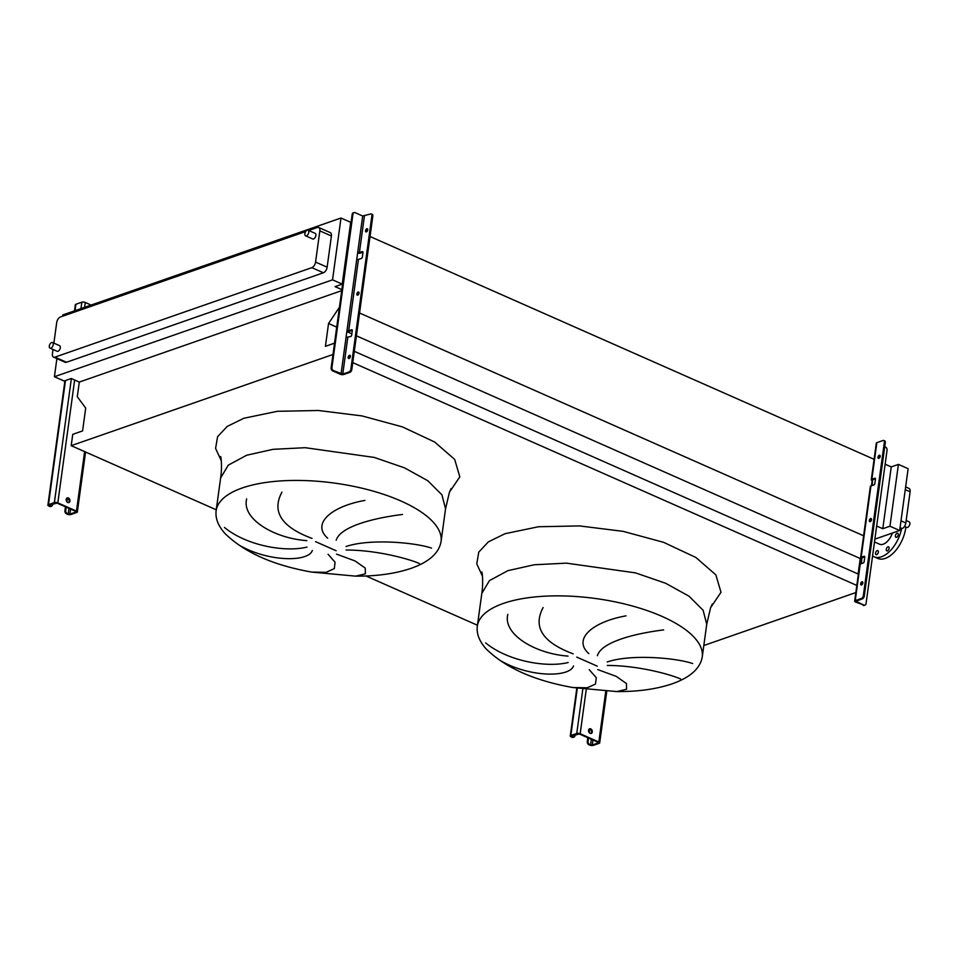 <?xml version="1.0" encoding="UTF-8"?>
<svg xmlns="http://www.w3.org/2000/svg" width="958" height="958" viewBox="0 0 958 958"><rect width="100%" height="100%" fill="white"/><g stroke="black" fill="none" stroke-linecap="round" stroke-linejoin="round"><path stroke-width="1.44" d="M592.295 731.948A2.455 1.808 70.8 0 0 591.565 729.517A2.455 1.808 70.8 0 0 589.625 728.81A2.455 1.808 70.8 0 0 588.559 730.295A2.455 1.808 70.8 0 0 589.29 732.726A2.455 1.808 70.8 0 0 591.23 733.433A2.455 1.808 70.8 0 0 592.295 731.948M589.254 729.002A2.455 1.808 -109.2 0 1 591.517 732.223A2.455 1.808 -109.2 0 1 590.823 733.517M575.123 734.75L575.016 735.6A2.455 1.808 70.8 0 1 573.95 737.097L573.171 737.373A2.455 1.808 -109.2 0 1 572.058 737.301L572.836 737.025L571.758 735.924L579.398 734.008L598.055 742.246L598.211 742.929L592.272 745.001L588.847 744.713L589.781 745.132A2.455 0.934 -172.2 0 0 593.206 745.408L599.133 743.348A2.455 0.934 -172.2 0 0 599.696 742.857A2.455 0.934 -172.2 0 0 598.834 741.983L580.177 733.732A2.455 0.934 -172.2 0 0 576.752 733.445L570.824 735.516A2.455 0.934 -172.2 0 0 570.261 736.007A2.455 0.934 -172.2 0 0 571.124 736.882L572.058 737.301M588.99 729.254L588.667 731.577M587.829 737.732L587.29 741.648L588.068 741.372A2.455 1.808 70.8 0 0 589.625 744.45M588.847 744.713A2.455 1.808 -109.2 0 1 587.29 741.648M589.757 729.074L589.266 732.69M588.523 738.043L588.068 741.372M572.836 737.025A2.455 1.808 70.8 0 0 573.95 737.097M869.325 520.493A1.712 0.958 113.8 0 1 871.109 518.541A1.712 0.958 113.8 0 1 871.505 519.739A1.712 0.958 113.8 0 1 869.72 521.679A1.712 0.958 113.8 0 1 869.325 520.493M871.469 518.996A1.712 0.958 -66.2 0 0 870.259 520.913A1.712 0.958 -66.2 0 0 870.295 521.643M877.995 457.217A1.712 0.958 113.8 0 1 879.779 455.266A1.712 0.958 113.8 0 1 880.174 456.451A1.712 0.958 113.8 0 1 878.39 458.403A1.712 0.958 113.8 0 1 877.995 457.217M880.139 455.721A1.712 0.958 -66.2 0 0 878.929 457.625A1.712 0.958 -66.2 0 0 878.965 458.367M860.655 583.769A1.712 0.958 113.8 0 1 862.44 581.817A1.712 0.958 113.8 0 1 862.847 583.015A1.712 0.958 113.8 0 1 861.05 584.967A1.712 0.958 113.8 0 1 860.655 583.769M862.799 582.272A1.712 0.958 -66.2 0 0 861.589 584.188A1.712 0.958 -66.2 0 0 861.625 584.919M871.457 485.778L872.163 480.593A2.455 0.934 7.8 0 1 871.289 479.719A2.455 0.934 7.8 0 1 871.852 479.228L874.822 478.198A1.221 0.683 113.8 0 1 875.444 479.048L874.834 483.527A1.221 0.683 113.8 0 1 873.9 484.928L870.93 485.957A2.455 0.934 -172.2 0 0 870.367 486.448L860.595 557.807A2.455 0.934 7.8 0 1 861.158 557.317L864.128 556.287A1.221 0.683 113.8 0 1 864.751 557.137L864.14 561.616A1.221 0.683 113.8 0 1 863.206 563.017L860.236 564.046A2.455 0.934 -172.2 0 0 859.673 564.537L854.668 601.109A2.455 0.934 -172.2 0 0 855.53 601.995L863.865 605.061L855.877 601.277L862.404 598.858L861.47 598.451L855.231 600.618A2.455 0.934 -172.2 0 0 854.668 601.109M883.791 440.476L884.725 440.896A2.455 1.365 113.8 0 1 885.3 442.584L884.366 442.177A2.455 1.365 -66.2 0 0 883.791 440.476A2.455 1.365 -66.2 0 0 883.108 440.476L876.869 442.656A2.455 0.934 -172.2 0 0 876.307 443.147L871.289 479.719M860.751 563.867L861.47 558.682A2.455 0.934 7.8 0 1 860.595 557.807M875.456 478.713L872.51 479.886L872.235 485.502M864.763 556.802L861.805 557.975L861.529 563.591M884.725 446.739L885.503 447.087A2.455 1.808 70.8 0 1 887.06 450.152L866.044 603.636A2.455 1.808 70.8 0 1 864.978 605.133L864.2 605.396A2.455 1.808 -109.2 0 1 863.086 605.324M861.47 598.451A2.455 1.365 -66.2 0 0 863.338 595.66L864.272 596.068A2.455 1.365 113.8 0 1 862.404 598.858M884.366 442.177L863.338 595.66M885.3 442.584L864.272 596.068M863.865 605.061A2.455 1.808 70.8 0 0 864.978 605.133M861.47 558.682L862.356 557.64M872.163 480.593L873.049 479.551M69.934 501.07A2.455 1.808 70.8 0 0 69.215 498.639A2.455 1.808 70.8 0 0 67.264 497.921A2.455 1.808 70.8 0 0 66.21 499.417A2.455 1.808 70.8 0 0 66.928 501.848A2.455 1.808 70.8 0 0 68.88 502.555A2.455 1.808 70.8 0 0 69.934 501.07M66.892 498.124A2.455 1.808 -109.2 0 1 69.156 501.333A2.455 1.808 -109.2 0 1 68.461 502.627M52.774 503.872L52.654 504.722A2.455 1.808 70.8 0 1 51.6 506.219L50.81 506.483A2.455 1.808 -109.2 0 1 49.696 506.411L50.487 506.147L49.397 505.046L57.037 503.118L75.694 511.368L75.85 512.051L69.922 514.123L66.485 513.835L67.419 514.254A2.455 0.934 -172.2 0 0 70.856 514.53L76.784 512.458A2.455 0.934 -172.2 0 0 77.347 511.967A2.455 0.934 -172.2 0 0 76.472 511.093L57.815 502.854A2.455 0.934 -172.2 0 0 54.39 502.567L48.463 504.638A2.455 0.934 -172.2 0 0 47.9 505.129A2.455 0.934 -172.2 0 0 48.774 506.004L49.696 506.411M91.13 305.063L85.274 302.465A2.455 0.934 -172.2 0 0 81.837 302.189L75.91 304.249A2.455 0.934 -172.2 0 0 75.347 304.752L74.508 310.847M66.629 498.376L66.318 500.687M65.467 506.842L64.928 510.77L65.719 510.494A2.455 1.808 70.8 0 0 67.276 513.56M66.485 513.835A2.455 1.808 -109.2 0 1 64.928 510.77M67.395 498.196L66.904 501.812M66.174 507.153L65.719 510.494M50.487 506.147A2.455 1.808 70.8 0 0 51.6 506.219M224.459 527.463C246.889 545.88 285.532 552.431 307.003 547.09M312.332 550.503C308.392 562.142 269.066 562.035 240.219 545.725M336.569 554.143L355.059 560.945L365.273 568.118L365.381 573.818L355.705 576.141C376.841 576.273 395.271 573.674 410.994 568.381C428.98 562.047 439.004 553.113 441.063 541.557A113.511 43.457 -172.2 0 0 369.8 490.185A113.511 43.457 -172.2 0 0 242.23 487.981A113.511 43.457 -172.2 0 0 216.137 510.746C215.215 518.29 218.173 525.894 225.034 533.57C244.434 552.455 273.317 565.292 311.685 572.082L326.043 572.345L334.306 568.633L335.084 562.226L328.079 554.263M311.685 572.082L355.61 576.141M306.835 540.647C273.545 538.264 241.452 518.518 246.673 498.938M485.634 642.902C508.075 661.319 546.707 667.882 568.178 662.529M573.519 665.942C569.567 677.581 530.241 677.474 501.405 661.164M597.744 669.582L616.245 676.384L626.448 683.557L626.568 689.257L616.88 691.58C638.016 691.712 656.446 689.125 672.169 683.82C690.155 677.498 700.178 668.552 702.25 656.996A113.511 43.457 -172.2 0 0 630.987 605.624A113.511 43.457 -172.2 0 0 503.405 603.42A113.511 43.457 -172.2 0 0 477.324 626.185C476.389 633.729 479.359 641.345 486.221 649.009C505.608 667.894 534.492 680.731 572.86 687.521L587.218 687.784L595.493 684.072L596.271 677.665L589.254 669.702M572.86 687.521L616.796 691.58M568.01 656.098C534.72 653.703 502.639 633.968 507.848 614.377M53.217 344.664A3.066 1.7 113.8 0 1 50.02 348.149A3.066 1.7 113.8 0 1 49.313 346.018A3.066 1.7 113.8 0 1 52.498 342.533A3.066 1.7 113.8 0 1 53.217 344.664M52.498 342.533L59.588 345.67A3.066 1.7 113.8 0 1 60.306 347.79A3.066 1.7 113.8 0 1 57.109 351.275L50.02 348.149M308.775 232.339A3.066 1.7 113.8 0 1 305.59 235.824A3.066 1.7 113.8 0 1 304.872 233.704A3.066 1.7 113.8 0 1 308.057 230.219A3.066 1.7 113.8 0 1 308.775 232.339M308.057 230.219L315.146 233.345A3.066 1.7 113.8 0 1 315.865 235.476A3.066 1.7 113.8 0 1 312.679 238.961L305.59 235.824M906.16 520.517L909.154 521.835A3.066 1.7 113.8 0 1 909.861 523.966A3.066 1.7 113.8 0 1 906.675 527.439L904.472 526.469M898.197 534.803A2.203 1.221 -66.2 0 0 897.682 533.271A2.203 1.221 -66.2 0 0 895.395 535.773A2.203 1.221 -66.2 0 0 895.898 537.306A2.203 1.221 -66.2 0 0 898.197 534.803M889.096 548.371A2.203 1.221 -66.2 0 0 888.593 546.85A2.203 1.221 -66.2 0 0 886.294 549.353A2.203 1.221 -66.2 0 0 886.809 550.886A2.203 1.221 -66.2 0 0 889.096 548.371M878.354 552.119A2.203 1.221 -66.2 0 0 877.839 550.599A2.203 1.221 -66.2 0 0 875.54 553.101A2.203 1.221 -66.2 0 0 876.055 554.634A2.203 1.221 -66.2 0 0 878.354 552.119M872.57 555.963A26.968 14.969 -66.2 0 0 873.971 556.742L877.708 558.394A26.968 14.969 -66.2 0 0 885.228 558.418A26.968 14.969 -66.2 0 0 905.861 527.08M873.971 556.742A26.968 14.969 -66.2 0 0 881.492 556.766A26.968 14.969 -66.2 0 0 901.598 528.72M874.486 541.965L879.528 544.192A13.244 7.341 -66.2 0 0 883.216 544.192A13.244 7.341 -66.2 0 0 892.377 533.043M905.633 486.915L908.962 488.388A4.898 2.718 113.8 0 1 910.1 491.777L905.825 522.972A4.898 2.718 113.8 0 1 902.089 528.541L899.825 529.331M543.126 607.576C532.66 627.059 542.683 642.483 573.195 653.859M663.643 629.909C632.124 633.849 601.277 642.543 597.385 655.679M588.835 653.631C572.405 639.082 592.619 621.79 626.065 615.85M680.635 679.03C671.786 674.851 638.758 665.439 607.3 665.463M607.216 661.978C630.544 653.919 675.833 657.775 692.682 663.547M874.882 539.138L899.658 530.504L908.136 468.69L898.424 464.402L891.251 466.905L882.785 528.72L876.678 526.026M332.977 354.484L71.191 445.674L72.748 434.345L82.58 430.92L85.705 408.108L77.299 396.72L79.31 382.062L341.719 290.645M339.455 307.243L328.546 323.517L325.421 346.329L334.534 343.156M341.862 289.639L335.049 286.622L342.234 284.119L332.534 279.832L54.414 376.722L64.114 381.009L71.287 378.506L79.31 382.062M71.191 445.674L216.268 509.8M365.98 575.974L477.455 625.251M855.841 592.559L703.819 645.524M352.748 362.639L856.811 585.434M354.304 351.311L858.368 574.105M356.424 335.827L860.236 558.514L858.117 573.998M328.546 323.517L336.725 327.121M346.844 331.6L351.849 333.803M359.549 313.003L864.08 536.001M370.027 236.518L874.558 459.517M885.144 464.199L891.251 466.905M342.234 284.119L350.7 222.304L341 218.017L62.881 314.907L62.701 316.188M899.658 530.504L889.958 526.217L898.424 464.402M889.958 526.217L882.785 528.72M332.534 279.832L341 218.017M308.692 230.495L317.326 227.489A4.898 2.718 113.8 0 1 318.703 227.489L330.259 232.602A4.898 2.718 113.8 0 1 331.408 235.991L327.133 267.186A4.898 2.718 113.8 0 1 323.397 272.767L66.497 362.256A4.898 2.718 113.8 0 1 65.132 362.256L53.564 357.142A4.898 2.718 113.8 0 1 52.427 353.741L53.013 349.466M54.414 376.722L56.893 358.615M53.876 343.144L56.702 322.559A4.898 2.718 113.8 0 1 60.438 316.978L305.71 231.537M318.703 227.489A4.898 2.718 113.8 0 1 319.84 230.878L315.565 262.073A4.898 2.718 113.8 0 1 311.829 267.653L54.929 357.142A4.898 2.718 113.8 0 1 53.564 357.142M281.939 492.137C271.473 511.62 281.496 527.044 312.021 538.42M419.448 563.591C410.611 559.412 377.572 550 346.125 550.024M346.03 546.527C369.369 538.48 414.658 542.336 431.507 548.108M402.456 514.47C370.95 518.41 340.102 527.104 336.198 540.24M327.66 538.192C311.23 523.643 331.432 506.351 364.89 500.411M349.155 358.412A1.712 0.958 113.8 0 1 349.119 357.669A1.712 0.958 113.8 0 1 350.329 355.765M350.377 356.496A1.712 0.958 -66.2 0 0 349.969 355.31A1.712 0.958 -66.2 0 0 348.185 357.262A1.712 0.958 -66.2 0 0 348.58 358.448A1.712 0.958 -66.2 0 0 350.377 356.496M357.825 295.136A1.712 0.958 113.8 0 1 357.789 294.393A1.712 0.958 113.8 0 1 358.999 292.477M359.034 293.22A1.712 0.958 -66.2 0 0 358.639 292.034A1.712 0.958 -66.2 0 0 356.855 293.986A1.712 0.958 -66.2 0 0 357.25 295.172A1.712 0.958 -66.2 0 0 359.034 293.22M366.495 231.86A1.712 0.958 113.8 0 1 366.459 231.118A1.712 0.958 113.8 0 1 367.668 229.202M367.704 229.944A1.712 0.958 -66.2 0 0 367.309 228.758A1.712 0.958 -66.2 0 0 365.525 230.71A1.712 0.958 -66.2 0 0 365.92 231.896A1.712 0.958 -66.2 0 0 367.704 229.944M348.688 330.797L346.976 330.666L346.054 337.396L350.736 336.498A1.221 0.683 -66.2 0 0 351.67 335.108L352.281 330.618A1.221 0.683 -66.2 0 0 351.658 329.768L348.688 330.797L358.46 259.45L361.429 258.409A1.221 0.683 -66.2 0 0 362.364 257.019L362.974 252.529A1.221 0.683 -66.2 0 0 362.352 251.679L357.669 252.577L356.747 259.307L358.46 259.45M342.76 374.111L333.492 370.626L332.713 370.902L340.27 374.243A2.455 0.934 -172.2 0 0 343.694 374.518L349.933 372.351L348.999 371.932L342.76 374.111L347.766 337.539M346.904 331.181A2.455 0.934 -172.2 0 0 349.622 331.217L352.293 330.282M371.321 213.969L372.255 214.376A2.455 1.365 113.8 0 1 372.83 216.077L371.896 215.67A2.455 1.365 -66.2 0 0 371.321 213.969A2.455 1.365 -66.2 0 0 370.638 213.969L362.687 216.005L355.131 212.664A2.455 1.808 70.8 0 0 354.017 212.592A2.455 1.808 70.8 0 0 352.951 214.077L352.173 214.352L331.145 367.836L331.935 367.561A2.455 1.808 70.8 0 0 333.492 370.626M352.951 214.077L331.935 367.561M348.999 371.932A2.455 1.365 -66.2 0 0 350.868 369.153L351.802 369.56A2.455 1.365 113.8 0 1 349.933 372.351M371.896 215.67L350.868 369.153M372.83 216.077L351.802 369.56M357.597 253.092A2.455 0.934 -172.2 0 0 360.316 253.128L362.986 252.194M332.713 370.902A2.455 1.808 -109.2 0 1 331.145 367.836M352.173 214.352A2.455 1.808 -109.2 0 1 353.239 212.856A2.455 1.808 -109.2 0 1 353.646 212.784M577.291 688.263L570.824 735.516M582.823 689.089L576.752 733.445M586.236 689.544L580.177 733.732M605.779 691.269L598.834 741.983M591.326 739.277L590.559 744.857M592.966 739.995L592.272 745.001M572.01 735.84L571.902 736.618M876.869 442.656L871.852 479.228M870.93 485.957L861.158 557.317M860.236 564.046L855.231 600.618M856.416 600.941L856.308 601.72M75.91 304.249L75.035 310.667M65.467 380.542L48.463 504.638M81.837 302.189L80.963 308.608M71.383 378.554L54.39 502.567M85.274 302.465L84.603 307.338M74.652 379.991L57.815 502.854M84.627 451.613L76.472 511.093M68.964 508.399L68.21 513.979M70.605 509.117L69.922 514.123M49.66 504.962L49.553 505.728M441.063 541.557L445.554 508.794L441.925 494.831L427.783 480.724L404.492 467.839L374.291 457.433L305.255 447.697L273.078 449.326L246.721 455.218L228.279 465.145L220.627 477.982C222.675 463.732 220.328 454.212 220.735 456.99L220.735 457.002M449.506 492.101L459.828 476.844L454.667 459.421L434.692 442.033L402.432 426.897L361.956 415.916L318.415 410.491L277.317 411.305L243.859 418.263L227.226 426.406L217.598 436.668L215.586 448.392L221.322 460.846M315.589 541.665L336.126 550.742M702.25 656.996L706.729 624.245L703.112 610.27L688.97 596.163L665.666 583.278L635.465 572.872L566.429 563.148L534.265 564.765L507.896 570.657L489.466 580.584L481.814 593.433C483.85 579.171 481.515 569.663 481.91 572.429L481.91 572.441M482.497 576.285L476.761 563.831L478.772 552.107L488.4 541.845L505.046 533.702L538.48 526.744L579.59 525.93L623.143 531.355L663.619 542.336L695.879 557.484L715.854 574.86L721.003 592.284L710.68 607.54M576.764 657.104L597.301 666.181M910.1 491.777L905.262 489.646M905.825 522.972L900.987 520.829M902.089 528.541L900.053 527.642M54.929 357.142L66.497 362.256M311.829 267.653L323.397 272.767M315.565 262.073L327.133 267.186M319.84 230.878L331.408 235.991M356.747 259.307L346.976 330.666M346.054 337.396L341.048 373.967M362.687 216.005L357.669 252.577M364.399 216.137L359.382 252.72M576.812 688.191L570.261 736.007M606.761 691.317L599.696 742.857M64.94 380.721L47.9 505.129M85.561 452.032L77.347 511.967M477.324 626.185L481.814 593.433M706.729 624.245L710.561 607.863L712.273 603.995M216.137 510.746L220.627 477.982M445.554 508.806L449.386 492.424L451.098 488.556M353.239 212.856L354.017 212.592"/></g></svg>
